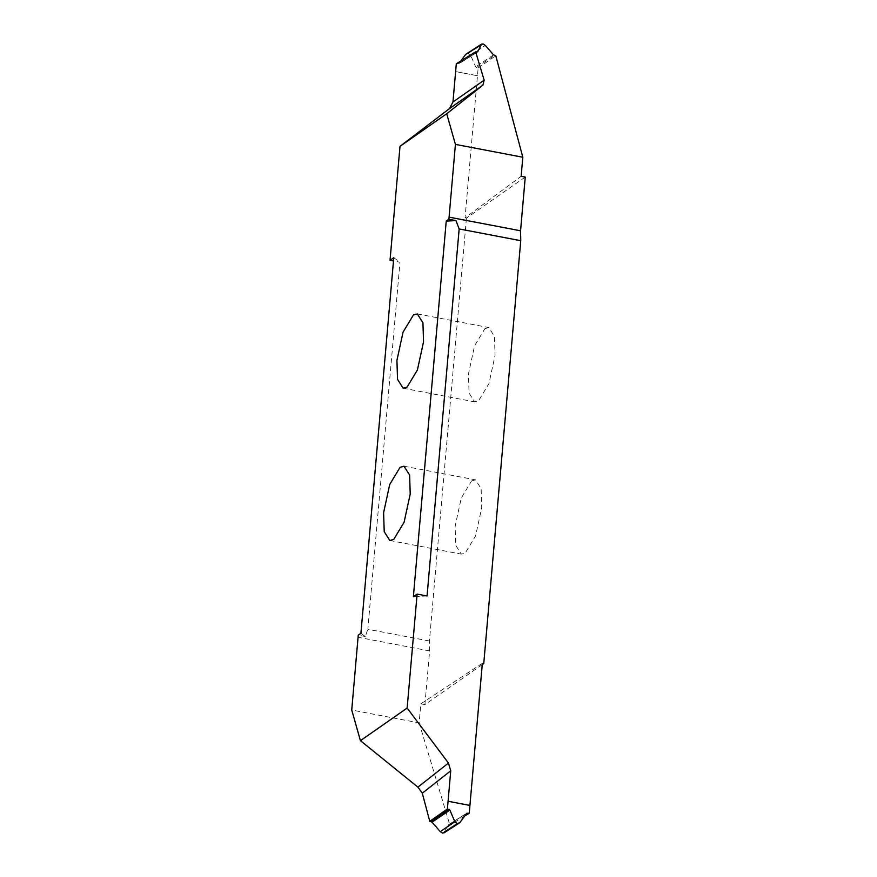 <?xml version="1.0" encoding="UTF-8"?>
<svg xmlns="http://www.w3.org/2000/svg" width="877" height="877" viewBox="0 0 877 877"><rect width="100%" height="100%" fill="white"/><g stroke="black" fill="none" stroke-linecap="round" stroke-linejoin="round"><path stroke-width="0.66" stroke-dasharray="4.38 3.29" d="M471.585 480.947L475.509 479.84L481.122 488.664L481.736 507.706L475.608 535.902L465.281 553.025L461.346 554.132L455.733 545.308L455.13 526.277L461.258 498.07L471.585 480.947M484.904 328.667L488.84 327.56L494.442 336.384L495.056 355.426L488.927 383.633L478.601 400.745L474.665 401.863L469.052 393.039L468.45 373.997L474.578 345.79L484.904 328.667M482.361 663.308L420.807 703.847L419.14 722.889L351.743 710.03M419.14 722.889L449.901 825.147L447.873 825.18L466.685 813.286M466.411 813.659L447.873 825.18L443.959 832.898M464.7 816.005L449.901 825.147M482.24 664.623L424.917 704.626L420.807 703.847M427.055 595.987L413.374 596.711M465.709 54.341L468.329 53.354L470.675 55.284L475.696 66.926L478.151 67.968L465.04 217.858L521.146 176.288M525.257 177.066L466.432 218.132L465.04 217.858M478.151 67.968L495.79 55.7M477.472 75.74L455.623 71.574L477.472 75.729M456.303 63.802L458.857 63.714L460.853 60.995M476.967 52.072L457.991 64.065L477.274 52.083M468.329 53.344L482.909 43.85M424.917 704.626L429.62 650.92L429.434 641.01L466.432 218.132M429.434 641.01L367.847 629.258L399.967 262.223L393.488 260.984M393.773 257.706L399.967 262.223M360.918 633.326L365.314 636.527L367.847 629.258M365.314 636.527L358.255 635.178M459.833 822.659L444.398 832.405M470.675 55.284L485.31 45.396M493.51 54.845L475.696 66.926M476.474 67.584L494.442 55.404M429.62 650.92L358.101 637.283M404.001 466.202L475.509 479.84M417.32 313.922L488.84 327.56M403.157 388.215L474.665 401.863M448.026 825.005L466.926 813.067M477.526 51.995L458.627 63.933M389.827 540.495L461.346 554.132"/><path stroke-width="1.32" d="M393.762 539.388L404.089 522.264L410.217 494.069L409.614 475.027L404.001 466.202L400.065 467.309L389.739 484.433L383.611 512.628L384.214 531.67L389.827 540.495L393.762 539.388M446.24 221.092L413.374 596.711L417.123 594.091L407.147 708.057L360.425 740.67L351.743 710.03L358.255 635.178L360.918 633.326L393.773 257.706L390.035 260.326L400 146.36L446.722 113.747L455.415 144.387L448.903 219.239L455.963 220.587L446.24 221.092L448.903 219.239M407.081 387.108L417.408 369.984L423.536 341.789L422.933 322.747L417.32 313.922L413.385 315.029L403.058 332.153L396.93 360.359L397.544 379.39L403.157 388.215L407.081 387.108M444.398 832.405L442.644 833.15L440.243 831.604L454.867 821.716L457.224 823.646L459.833 822.659L466.685 813.286L469.25 813.198L464.7 816.005M432.043 822.155L429.763 821.3L447.391 809.032L449.857 810.074L432.043 822.155L440.243 831.604M429.763 821.3L422.286 793.203L417.901 787.129L360.425 740.67M482.24 664.623L483.753 663.571L482.361 663.308L469.25 813.198M407.147 708.057L448.454 763.067L450.734 770.806L448.07 801.26L469.929 805.437L448.07 801.26L447.391 809.032M449.857 810.074L454.867 821.716M443.959 832.898L459.833 822.659M442.644 833.15L457.224 823.646M455.415 144.387L522.813 157.246L521.146 176.288L525.257 177.066L520.565 230.783L520.752 240.693L483.753 663.571M520.752 240.693L459.164 228.941L427.055 595.987L417.123 594.091M455.963 220.587L459.164 228.941M522.813 157.246L495.79 55.7L493.51 54.845L485.31 45.396L482.909 43.85L465.709 54.341L481.594 44.102L477.68 51.82L475.652 51.853L484.159 80.147L482.92 85.157L446.722 113.747M475.652 51.853L456.303 63.802L452.96 102.028L484.159 80.147M460.853 60.995L465.709 54.341M400 146.36L449.419 108.649L452.96 102.028M393.488 260.984L390.035 260.326M431.1 821.596L449.079 809.416M450.734 770.806L422.286 793.203M417.901 787.129L448.454 763.067M520.565 230.783L449.046 217.145M482.92 85.157L449.419 108.649"/></g></svg>
